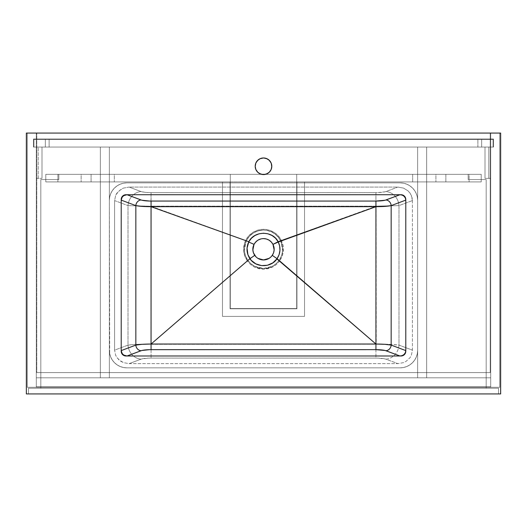 <?xml version="1.0" encoding="UTF-8"?>
<svg xmlns="http://www.w3.org/2000/svg" width="527" height="527" viewBox="0 0 527 527"><rect width="100%" height="100%" fill="white"/><g stroke="black" fill="none" stroke-linecap="round" stroke-linejoin="round"><path stroke-width="0.4" stroke-dasharray="2.63 1.98" d="M490.69 147.059L36.31 147.059L36.31 387.292L490.69 387.292L490.69 133.067L490.69 387.292L36.31 387.292L36.31 133.067L36.31 387.292L490.69 387.292L490.69 147.059L36.31 147.059L490.69 147.059L36.31 147.059L36.31 138.996L490.69 138.996L490.69 133.067L36.31 133.067L490.69 133.067L36.31 133.067L36.31 138.996L490.69 138.996L36.31 138.996L490.69 138.996L490.69 387.292L490.69 133.067L36.31 133.067L36.31 387.292L490.69 387.292L490.69 133.067L499.701 133.067L490.69 133.067L490.69 387.292L499.701 387.292L490.69 387.292L499.701 387.292L499.701 133.067L499.701 387.292L499.701 133.067L490.69 133.067L490.69 138.996L493.536 138.996L493.536 147.059L490.69 147.059L490.69 387.292L499.701 387.292L499.701 133.067L490.69 133.067L490.69 138.996L493.536 138.996L493.536 147.059L490.69 147.059L493.536 147.059L493.536 138.996L490.69 138.996L493.536 138.996L490.69 138.996L490.69 147.059L493.536 147.059L490.69 147.059L493.536 147.059L493.536 138.996L493.536 147.059L490.69 147.059L490.69 138.996L493.536 138.996L490.69 138.996L493.536 138.996L493.536 147.059L481.678 147.059L490.69 147.059L490.69 139.471L481.678 139.471L490.69 139.471L490.69 147.059L490.69 139.471L477.884 139.471L481.678 139.471L481.678 147.059L477.884 147.059L490.69 147.059L481.678 147.059L481.678 139.471L477.884 139.471L477.884 147.059L481.678 147.059L477.884 147.059L477.884 139.471L477.884 147.059L477.884 139.471L481.678 139.471L481.678 147.059L481.678 139.471L490.69 139.471L490.69 178.363L488.792 178.363L488.792 147.059L490.69 147.059L488.792 147.059L488.792 178.363L484.998 178.363L484.998 147.059L488.792 147.059L484.998 147.059L484.998 178.363L484.998 147.059L484.998 178.363L488.792 178.363L488.792 147.059L488.792 178.363L490.69 178.363L490.69 147.059L490.69 178.363L490.69 147.059L488.792 147.059L490.69 147.059M27.299 387.292L27.299 133.067L27.299 387.292L36.31 387.292L27.299 387.292L36.31 387.292L36.31 138.996L36.31 147.059L33.464 147.059L33.464 138.996L36.31 138.996L36.31 133.067L36.31 138.996L36.31 133.067L27.299 133.067L36.31 133.067L27.299 133.067L27.299 387.292L36.31 387.292L36.31 147.059L33.464 147.059L33.464 138.996L36.31 138.996L36.31 133.067L27.299 133.067L27.299 387.292M36.31 138.996L33.464 138.996L36.31 138.996L33.464 138.996L33.464 147.059L36.31 147.059L33.464 147.059L36.31 147.059L36.31 138.996L33.464 138.996L33.464 147.059L33.464 138.996L36.31 138.996L36.31 147.059L33.464 147.059L33.464 138.996L36.31 138.996M36.31 147.059L45.322 147.059L36.31 147.059L36.31 139.471L45.322 139.471L36.31 139.471L36.31 147.059L36.31 139.471L49.116 139.471L45.322 139.471L45.322 147.059L36.31 147.059L45.322 147.059L45.322 139.471L49.116 139.471L49.116 147.059L45.322 147.059L49.116 147.059L49.116 139.471L49.116 147.059L49.116 139.471L45.322 139.471L45.322 147.059L45.322 139.471L36.31 139.471L36.31 178.363L36.31 147.059L36.31 178.363L38.207 178.363L38.207 147.059L36.31 147.059L38.207 147.059L38.207 178.363L42.002 178.363L42.002 147.059L38.207 147.059L42.002 147.059L42.002 178.363L42.002 147.059L42.002 178.363L38.207 178.363L38.207 147.059L38.207 178.363L36.31 178.363L36.31 147.059L42.002 147.059L36.31 147.059M33.464 138.996L33.464 147.059L33.464 138.996M493.536 138.996L493.536 147.059L493.536 138.996M33.939 139.471L33.939 147.059L33.939 139.471L493.061 139.471L493.061 147.059L33.939 147.059L493.061 147.059L493.061 139.471L33.939 139.471L33.939 147.059L493.061 147.059L493.061 139.471L33.939 139.471L33.939 147.059L493.061 147.059L493.061 139.471L33.939 139.471L33.939 147.059L33.939 139.471L493.061 139.471L33.939 139.471L493.061 139.471L493.061 147.059L493.061 139.471L493.061 147.059L33.939 147.059L493.061 147.059L33.939 147.059L33.939 139.471L493.061 139.471L493.061 147.059L33.939 147.059L33.939 139.471M490.69 386.818L36.31 386.818L490.69 386.818L490.69 377.806L36.31 377.806L36.31 386.818L490.69 386.818L36.31 386.818L36.31 377.806L490.69 377.806L36.31 377.806L490.69 377.806L490.69 386.818L490.69 377.806L490.69 386.818L36.31 386.818L36.31 377.806L36.31 386.818L490.69 386.818L490.69 377.806L36.31 377.806L36.31 386.818L490.69 386.818L36.31 386.818L36.31 377.806L490.69 377.806L36.31 377.806L490.69 377.806L490.69 386.818M28.484 393.932L28.484 388.241L28.484 393.932L498.516 393.932L28.484 393.932L28.484 388.241L498.516 388.241L498.516 393.932L498.516 388.241L28.484 388.241L498.516 388.241L498.516 393.932L28.484 393.932L498.516 393.932L498.516 388.241L28.484 388.241L28.484 393.932L28.484 388.241L28.484 393.932L498.516 393.932L28.484 393.932L28.484 388.241L498.516 388.241L498.516 393.932L498.516 388.241L28.484 388.241L498.516 388.241L498.516 393.932L28.484 393.932L498.516 393.932L498.516 388.241L28.484 388.241L28.484 393.932M435.908 181.92L412.667 181.92L412.667 174.332L435.908 174.332L435.908 181.92L412.667 181.92L435.908 181.92L435.908 174.332L412.667 174.332L435.908 174.332L412.667 174.332L412.667 181.92L435.908 181.92M469.109 181.92L445.868 181.92L445.868 174.332L469.109 174.332L469.109 181.92L445.868 181.92L469.109 181.92L469.109 174.332L445.868 174.332L469.109 174.332L445.868 174.332L445.868 181.92L469.109 181.92M114.333 181.92L91.092 181.92L91.092 174.332L114.333 174.332L114.333 181.92L91.092 181.92L114.333 181.92L114.333 174.332L91.092 174.332L114.333 174.332L91.092 174.332L91.092 181.92L114.333 181.92M81.132 181.92L57.891 181.92L57.891 174.332L81.132 174.332L81.132 181.92L57.891 181.92L81.132 181.92L81.132 174.332L57.891 174.332L81.132 174.332L57.891 174.332L57.891 181.92L81.132 181.92M45.796 174.332L45.796 181.92L45.796 174.332L45.796 181.92L481.204 181.92L481.204 174.332L45.796 174.332L261.53 174.332L45.796 174.332L45.796 181.92L45.796 174.332L230.299 174.332L45.796 174.332L230.299 174.332L230.299 181.92L230.299 174.332L45.796 174.332L45.796 181.92L481.204 181.92L481.204 174.332L481.204 181.92L45.796 181.92L230.299 181.92L45.796 181.92L45.796 174.332L481.204 174.332L481.204 181.92L45.796 181.92L230.299 181.92L45.796 181.92L45.796 174.332M265.47 174.332L481.204 174.332L481.204 181.92L481.204 174.332L296.701 174.332L481.204 174.332L481.204 181.92L296.701 181.92L481.204 181.92L296.701 181.92L296.701 174.332L481.204 174.332L296.701 174.332L296.701 181.92L481.204 181.92L481.204 174.332L265.47 174.332M36.31 178.363L42.002 178.363L36.31 178.363M490.69 178.363L484.998 178.363L490.69 178.363M488.792 147.059L484.998 147.059L488.792 147.059M36.31 386.818L36.31 377.806L36.31 386.818M296.701 181.92L296.701 174.332L296.701 181.92M230.299 181.92L230.299 174.332L230.299 181.92M230.062 181.92L222.473 181.92L230.062 181.92L230.062 308.796L296.938 308.796L296.938 181.92L304.527 181.92L304.527 316.384L222.473 316.384L222.473 181.92L222.473 316.384L304.527 316.384L304.527 181.92L296.938 181.92L296.938 308.796L230.062 308.796L230.062 181.92L230.062 308.796L296.938 308.796L296.938 181.92L304.527 181.92L304.527 316.384L222.473 316.384L222.473 181.92L230.062 181.92L230.062 308.796L296.938 308.796L296.938 181.92L304.527 181.92L304.527 316.384L222.473 316.384L222.473 181.92L230.062 181.92M426.659 377.806L426.659 147.059L426.659 377.806L417.647 377.806L417.647 147.059L426.659 147.059L426.659 377.806L426.659 147.059L417.647 147.059L417.647 377.806L417.647 147.059L417.647 377.806L426.659 377.806M426.659 147.059L417.647 147.059L426.659 147.059M100.341 377.806L100.341 147.059L109.352 147.059L109.352 377.806L100.341 377.806L100.341 147.059L100.341 377.806L109.352 377.806L109.352 147.059L100.341 147.059L100.341 377.806L109.352 377.806L109.352 147.059L109.352 377.806L100.341 377.806M100.341 147.059L109.352 147.059L100.341 147.059M40.816 179.549L40.816 388.241L486.184 388.241L486.184 179.549L468.16 179.549L468.16 174.332L296.701 174.332L296.701 308.558L230.299 308.558L230.299 174.332L58.84 174.332L58.84 179.549L40.816 179.549L58.84 179.549L58.84 174.332L230.299 174.332L230.299 308.558L296.701 308.558L296.701 174.332L468.16 174.332L468.16 179.549L486.184 179.549L486.184 388.241L40.816 388.241L40.816 179.549L40.816 388.241L40.816 179.549L58.84 179.549L58.84 174.332L230.299 174.332L58.84 174.332L58.84 179.549L40.816 179.549L40.816 388.241L486.184 388.241L486.184 179.549L486.184 388.241L40.816 388.241L486.184 388.241L486.184 179.549L468.16 179.549L486.184 179.549L486.184 388.241L486.184 179.549L468.16 179.549L468.16 174.332L296.701 174.332L468.16 174.332L468.16 179.549L468.16 174.332L58.84 174.332L58.84 179.549L40.816 179.549L40.816 388.241L40.816 179.549L58.84 179.549L58.84 174.332L468.16 174.332L468.16 179.549L486.184 179.549L486.184 388.241L40.816 388.241L40.816 179.549L58.84 179.549L40.816 179.549M296.701 308.558L230.299 308.558L296.701 308.558L296.701 174.332L296.701 308.558M230.299 308.558L230.299 174.332L230.299 308.558M58.84 174.332L468.16 174.332L58.84 174.332L58.84 179.549L58.84 174.332M486.184 388.241L40.816 388.241L486.184 388.241M486.184 179.549L468.16 179.549L486.184 179.549M468.16 179.549L468.16 174.332L468.16 179.549M255.832 169.444L258.889 173.172L263.5 174.569A8.3 8.3 0 0 0 271.8 166.268A8.3 8.3 0 0 0 263.5 157.968A8.3 8.3 0 0 0 255.2 166.268A8.3 8.3 0 0 0 263.5 174.569L268.111 173.172L270.404 170.88L271.642 167.889L271.168 163.093L268.111 159.365L263.5 157.968L258.889 159.365L255.832 163.093L255.358 167.889M257.894 258.355L255.984 256.847M260.615 238.994L263.5 238.599A10.672 10.672 0 0 0 263.454 238.599M262.387 238.659A10.672 10.672 0 0 0 261.109 238.869M260.331 239.08A10.672 10.672 0 0 0 259.903 239.225M259.778 239.271A10.672 10.672 0 0 0 258.968 239.607M257.097 240.734A10.672 10.672 0 0 0 256.484 241.228M255.437 242.282A10.672 10.672 0 0 0 255.134 242.651M255.081 242.716A10.672 10.672 0 0 0 254.027 244.363M253.836 244.745A10.672 10.672 0 0 0 253.546 245.43M253.5 245.542A10.672 10.672 0 0 0 253.283 246.188L254.66 243.29M253.27 246.234A10.672 10.672 0 0 0 253.059 247.051M252.92 247.881A10.672 10.672 0 0 0 252.841 248.724M252.835 248.882A10.672 10.672 0 0 0 252.828 249.449M252.835 249.581A10.672 10.672 0 0 0 252.894 250.43M252.907 250.569A10.672 10.672 0 0 0 252.993 251.122M253.019 251.274A10.672 10.672 0 0 0 253.21 252.097M253.461 252.901A10.672 10.672 0 0 0 253.783 253.685M254.166 254.442A10.672 10.672 0 0 0 254.376 254.811M256.043 256.906A10.672 10.672 0 0 0 256.603 257.413M262.453 259.89L259.416 259.132L256.669 257.466A10.672 10.672 0 0 0 257.09 257.802M257.196 257.881A10.672 10.672 0 0 0 257.815 258.302M260.542 259.528A10.672 10.672 0 0 0 261.227 259.699M268.026 267.94L263.5 268.48A19.209 19.209 0 0 0 282.709 249.271A19.209 19.209 0 0 0 263.5 230.062L266.128 230.24L271.207 231.676L275.707 234.436L280.002 239.436L282.34 245.51L282.656 250.694L281.576 255.773L279.165 260.391L276.095 263.777L272.307 266.339L268.026 267.94M405.79 351.245L405.428 353.064L404.4 354.599L402.865 355.626L401.047 355.988L125.953 355.988L124.135 355.626L122.6 354.599L121.572 353.064L121.21 351.245L121.21 199.469L122.007 196.834L123.318 195.524L125.953 194.726L401.047 194.726L403.682 195.524L404.993 196.834L405.79 199.469L405.79 351.245L405.79 199.469M141.065 191.564L129.102 187.078L397.898 187.078L385.204 191.795L377.51 192.618L151.065 192.638L145.083 192.342L141.065 191.564A14.229 12.905 -69.4 0 0 128.015 205.609L128.015 345.106L114.583 350.139L114.583 200.576L128.015 205.609L114.583 200.576L115.67 195.346L118.779 190.985L123.476 188.093L129.102 187.078L141.065 191.564C143.107 192.243 146.44 192.599 151.065 192.638L375.935 192.638L375.935 206.149L151.065 206.149L151.065 192.638L150.906 206.136L375.935 206.149L375.935 192.638C380.56 192.599 383.893 192.243 385.935 191.564L397.898 187.078L403.524 188.093L408.221 190.985L410.006 193.014L412.147 197.895L412.417 200.576L412.417 350.139L398.985 345.106L398.985 205.609L412.417 200.576L398.985 205.609A14.229 12.905 69.4 0 0 385.935 191.564A14.229 12.905 -110.6 0 1 398.985 205.609L375.935 206.149L398.985 205.609L398.985 345.106L412.417 350.139L411.33 355.369L410.006 357.701L406.034 361.39L403.524 362.622L397.898 363.637L129.102 363.637L141.796 358.92L149.49 358.096L377.51 358.096L385.204 358.92L397.898 363.637L385.935 359.151A14.229 12.905 110.6 0 0 398.985 345.106L389.789 344.329L376.107 344.032L376.107 206.241L281.418 240.424L279.224 236.919L276.346 233.935L272.9 231.617L269.066 230.062L264.962 229.324L260.799 229.456L256.761 230.437L253.032 232.223L249.739 234.759L247.051 237.908L245.081 241.524L243.889 245.417L243.52 249.462L243.975 253.513L245.239 257.387L247.288 260.951L150.794 344.315L375.935 344.256L375.935 358.077L151.065 358.077L151.065 344.256L151.065 358.077C146.44 358.116 143.107 358.472 141.065 359.151L129.102 363.637L123.476 362.622L118.779 359.73L115.67 355.369L114.583 350.139L128.015 345.106A14.229 12.905 -110.6 0 0 141.065 359.151A14.229 12.905 69.4 0 1 128.015 345.106C132.685 344.434 140.314 344.078 150.893 344.032L137.211 344.329L128.015 345.106L128.015 205.609L150.893 206.241L150.893 344.032L150.893 206.241L128.015 205.609A14.229 12.905 110.6 0 1 141.065 191.564M376.206 344.315L376.107 344.032C386.686 344.078 394.315 344.434 398.985 345.106A14.229 12.905 -69.4 0 1 385.935 359.151C383.893 358.472 380.56 358.116 375.935 358.077L375.935 344.256L150.794 344.315L247.288 260.951L250.477 264.429L254.396 267.064L258.823 268.704L263.493 269.257L268.171 268.704L272.604 267.064L276.51 264.435L279.712 260.951L376.206 344.315L279.712 260.951L282.261 256.162L283.421 250.892L283.131 245.516L281.418 240.424L376.107 206.241L376.206 344.315M150.893 206.241L245.595 240.424L150.893 206.241M245.641 240.299L246.359 240.602L244.344 250.714L245.43 255.786L247.835 260.391L247.229 260.872L244.475 255.391L243.514 249.264L244.574 242.861L246.3 239.08L248.77 235.74L253.032 232.223L258.092 230.016L263.572 229.271L269.066 230.062L274.106 232.308L276.346 233.935L280.041 238.039L282.558 243.263L283.256 246.28L283.236 252.426L281.978 256.88L279.771 260.872L279.165 260.391L281.576 255.773L282.656 250.694L280.641 240.602L281.359 240.299L280.641 240.602L277.617 236.248L273.553 232.901C271.115 231.221 267.762 230.273 263.5 230.062L259.752 230.431L256.148 231.524L252.828 233.296L249.917 235.688L247.525 238.599L245.753 241.919L244.66 245.523L244.291 249.271L244.66 253.019L245.753 256.623L247.525 259.943L249.917 262.854L252.828 265.246L256.148 267.018L259.752 268.111L263.5 268.48L267.248 268.111L270.852 267.018L274.172 265.246L277.083 262.854L279.475 259.943L281.247 256.623L282.34 253.019L282.709 249.271L282.34 245.523L281.247 241.919L278.348 237.084L275.687 234.423L272.558 232.328L267.248 230.431L263.5 230.062L258.27 230.786L253.434 232.908L249.363 236.267L246.359 240.602L249.363 236.267L253.434 232.908L258.27 230.786L263.5 230.062A19.209 19.209 0 0 0 244.291 249.271A19.209 19.209 0 0 0 263.5 268.48L258.968 267.94L254.686 266.339L250.918 263.783L247.835 260.391L245.43 255.786L244.344 250.714L244.66 245.523L246.359 240.602L245.595 240.424M256.728 257.519L254.086 254.304L253.013 251.247M253.032 251.353L253.289 246.175M254.627 243.342L258.467 239.857L263.5 238.599A10.672 10.672 0 0 0 263.5 238.599M264.547 238.652L266.669 239.08A10.672 10.672 0 0 0 265.885 238.869M266.596 239.06L269.429 240.398L272.373 243.342L273.968 247.189L274.119 250.318L273.361 253.355L271.049 256.82L267.584 259.132L264.547 259.89M247.835 260.391C250.582 263.698 252.868 265.687 254.686 266.339L263.5 268.48L272.307 266.339C274.152 265.674 276.431 263.684 279.165 260.391L279.771 260.872L276.51 264.435L272.604 267.064L263.493 269.257L254.396 267.064L250.477 264.429L247.229 260.872L247.835 260.391M265.76 259.699A10.672 10.672 0 0 0 266.458 259.528M269.185 258.302A10.672 10.672 0 0 0 269.804 257.881M269.91 257.802A10.672 10.672 0 0 0 270.318 257.479M272.624 254.811A10.672 10.672 0 0 0 273.111 253.915M273.217 253.685A10.672 10.672 0 0 0 273.539 252.901M273.79 252.097A10.672 10.672 0 0 0 273.981 251.274M274.007 251.122A10.672 10.672 0 0 0 274.093 250.569M274.106 250.43A10.672 10.672 0 0 0 274.165 249.581M274.172 249.449A10.672 10.672 0 0 0 274.165 248.882M274.159 248.724A10.672 10.672 0 0 0 274.08 247.881M273.941 247.051A10.672 10.672 0 0 0 273.73 246.234M273.691 246.096A10.672 10.672 0 0 0 273.5 245.542M273.454 245.43A10.672 10.672 0 0 0 273.164 244.745M272.973 244.363A10.672 10.672 0 0 0 272.769 243.975M272.729 243.915A10.672 10.672 0 0 0 272.406 243.395M272.34 243.296A10.672 10.672 0 0 0 271.866 242.644M268.151 239.666A10.672 10.672 0 0 0 267.42 239.344M267.294 239.298A10.672 10.672 0 0 0 266.781 239.113M271.016 256.847L269.093 258.362M417.647 200.418A17.549 17.549 0 0 0 400.098 182.869A17.549 17.549 0 0 1 417.647 200.418L417.647 350.297A17.549 17.549 0 0 1 400.098 367.846A17.549 17.549 0 0 0 417.647 350.297L417.312 353.722L416.31 357.01L414.69 360.046L412.509 362.708L409.848 364.888L406.811 366.509L403.524 367.51L400.098 367.846L126.902 367.846A17.549 17.549 0 0 1 109.352 350.297A17.549 17.549 0 0 0 126.902 367.846L123.476 367.51L120.189 366.509L117.152 364.888L114.491 362.708L112.31 360.046L110.69 357.01L109.688 353.722L109.352 200.418A17.549 17.549 0 0 1 126.902 182.869A17.549 17.549 0 0 0 109.352 200.418L109.688 196.993L110.69 193.705L112.31 190.669L114.491 188.007L117.152 185.827L120.189 184.206L123.476 183.205L126.902 182.869L400.098 182.869L126.902 182.869L400.098 182.869L403.524 183.205L406.811 184.206L409.848 185.827L412.509 188.007L414.69 190.669L416.31 193.705L417.312 196.993L417.647 200.418L417.312 196.993L416.31 193.705L414.69 190.669L412.509 188.007L409.848 185.827L406.811 184.206L403.524 183.205L400.098 182.869L126.902 182.869L123.476 183.205L120.189 184.206L117.152 185.827L114.491 188.007L112.31 190.669L110.69 193.705L109.688 196.993L109.352 200.418L109.352 350.297L109.688 353.722L110.69 357.01L112.31 360.046L114.491 362.708L117.152 364.888L120.189 366.509L123.476 367.51L126.902 367.846L400.098 367.846L403.524 367.51L406.811 366.509L409.848 364.888L412.509 362.708L414.69 360.046L416.31 357.01L417.312 353.722L417.647 350.297L417.647 200.418M412.417 200.576L411.33 195.346L408.221 190.985L403.524 188.093L397.898 187.078L129.102 187.078L123.476 188.093L120.966 189.325L116.994 193.014L115.67 195.346L114.583 200.576L114.583 350.139L115.67 355.369L116.994 357.701L120.966 361.39L123.476 362.622L129.102 363.637L397.898 363.637L403.524 362.622L406.034 361.39L410.006 357.701L411.33 355.369L412.417 350.139L412.417 200.576M401.047 194.726L125.953 194.726M121.21 199.469L121.21 351.245M125.953 355.988L401.047 355.988M500.65 133.067L500.65 393.932L26.35 393.932L26.35 133.067L500.65 133.067L490.215 133.067L490.215 372.589L36.785 372.589L36.785 133.067L490.215 133.067L490.215 372.589L490.215 133.067L490.215 372.589L36.785 372.589L490.215 372.589L36.785 372.589L36.785 133.067L36.785 372.589L36.785 133.067L26.35 133.067L26.35 393.932L500.65 393.932L500.65 133.067"/><path stroke-width="0.79" d="M261.53 174.332L265.47 174.332L261.53 174.332M263.5 174.569A8.3 8.3 0 0 1 255.2 166.268A8.3 8.3 0 0 1 263.5 157.968L260.325 158.601L257.631 160.399L255.832 163.093L255.2 166.268L255.832 169.444L257.631 172.138L260.325 173.936L263.5 174.569L266.675 173.936L269.369 172.138L271.168 169.444L271.8 166.268L271.168 163.093L269.369 160.399L266.675 158.601L263.5 157.968A8.3 8.3 0 0 1 271.8 166.268A8.3 8.3 0 0 1 263.5 174.569M261.227 259.699A10.672 10.672 0 0 0 263.5 259.943L257.894 258.355M255.852 256.715L253.421 252.789L252.848 249.956L254.027 244.363A10.672 10.672 0 0 0 253.836 244.745M263.454 238.599A10.672 10.672 0 0 0 262.387 238.659M260.819 238.942A10.672 10.672 0 0 0 260.331 239.08L260.687 238.975M258.849 239.666A10.672 10.672 0 0 0 258.388 239.904M256.484 241.228A10.672 10.672 0 0 0 255.654 242.038M253.059 247.051A10.672 10.672 0 0 0 252.92 247.881M253.21 252.097A10.672 10.672 0 0 0 253.461 252.901M254.376 254.811A10.672 10.672 0 0 0 254.732 255.358L249.903 258.704L151.065 344.032L375.935 344.032L375.935 349.651L385.204 350.495L399.98 355.988L402.233 355.587L404.11 354.427L405.355 352.682L405.79 350.593L391.159 345.106L391.159 205.609L405.79 200.122L405.355 198.033L404.11 196.288L402.233 195.128L399.98 194.726L385.204 200.22L375.935 201.064L149.49 201.044L141.796 200.22L127.02 194.726L123.766 195.622L122.172 197.098L121.21 200.122L135.841 205.609L135.841 345.106L121.21 350.593L122.172 353.617L123.766 355.093L127.02 355.988L141.796 350.495L149.49 349.671L375.935 349.651L151.065 349.651L151.065 344.032L151.065 349.651C146.44 349.691 143.107 350.047 141.065 350.725L127.02 355.988L124.767 355.587L122.89 354.427L121.645 352.682L121.21 350.593L135.841 345.106A5.692 5.165 -110.6 0 0 141.065 350.725A5.692 5.165 69.4 0 1 135.841 345.106C138.957 344.427 144.029 344.072 151.065 344.032L141.967 344.329L135.841 345.106L135.841 205.609L121.21 200.122L121.645 198.033L122.89 196.288L124.767 195.128L127.02 194.726L141.065 199.99A5.692 5.165 -69.4 0 0 135.841 205.609L141.967 206.386L151.065 206.683L151.065 201.064L375.935 201.064L375.935 206.683L151.065 206.683L151.065 344.032L151.065 206.683C144.029 206.643 138.957 206.288 135.841 205.609A5.692 5.165 110.6 0 1 141.065 199.99C143.107 200.668 146.44 201.024 151.065 201.064L151.065 206.683L248.823 241.715L247.051 248.118L247.921 254.725L251.142 260.252L255.839 263.862L261.511 265.601L267.439 265.252L272.861 262.854L277.097 258.704L375.935 344.032L375.935 201.064C380.56 201.024 383.893 200.668 385.935 199.99L399.98 194.726L402.233 195.128L404.11 196.288L405.355 198.033L405.79 200.122L391.159 205.609A5.692 5.165 69.4 0 0 385.935 199.99A5.692 5.165 -110.6 0 1 391.159 205.609C388.043 206.288 382.971 206.643 375.935 206.683L385.033 206.386L391.159 205.609L391.159 345.106L405.79 350.593L405.355 352.682L404.11 354.427L402.233 355.587L399.98 355.988L385.935 350.725A5.692 5.165 110.6 0 0 391.159 345.106L385.033 344.329L375.935 344.032C382.971 344.072 388.043 344.427 391.159 345.106A5.692 5.165 -69.4 0 1 385.935 350.725C383.893 350.047 380.56 349.691 375.935 349.651L375.935 344.032L151.065 344.032L249.903 258.704C246.465 253.243 246.096 247.578 248.823 241.715L151.065 206.683L375.935 206.683L278.315 242.012L275.535 238.191L272.051 235.51L267.947 233.81L263.507 233.217L259.04 233.81L254.943 235.516L251.465 238.191L248.843 241.715C254.277 230.556 272.722 230.549 278.157 241.715L278.315 242.012L272.973 244.363L274.152 249.956L273.579 252.789L272.268 255.358A10.672 10.672 0 0 0 272.624 254.811M255.055 255.793A10.672 10.672 0 0 0 256.043 256.906M257.815 258.302A10.672 10.672 0 0 0 259.719 259.251M259.824 259.291A10.672 10.672 0 0 0 260.542 259.528L260.134 259.396M265.101 238.718A10.672 10.672 0 0 0 263.507 238.599C259.258 238.757 256.102 240.681 254.027 244.363L255.7 241.985L257.953 240.154L260.615 238.994M403.682 355.191L402.865 355.626A4.743 4.743 0 0 0 405.79 351.245A4.743 4.743 0 0 1 401.047 355.988A4.743 4.743 0 0 0 402.852 355.633L404.993 353.88L405.79 351.245L405.79 199.469A4.743 4.743 0 0 0 401.047 194.726A4.743 4.743 0 0 1 405.79 199.469L405.79 351.245M122.626 354.631L124.135 355.626A4.743 4.743 0 0 0 125.953 355.988A4.743 4.743 0 0 1 121.21 351.245A4.743 4.743 0 0 0 124.128 355.626L123.193 355.099M121.21 351.245L121.21 199.469A4.743 4.743 0 0 1 125.953 194.726A4.743 4.743 0 0 0 121.21 199.469L121.21 351.245L121.572 353.064L122.534 354.533M264.831 259.857L262.169 259.857M261.708 259.791L261.273 259.706M259.093 239.548L260.404 239.06M263.5 238.599L266.385 238.994L269.047 240.154L271.3 241.985L272.973 244.363C270.891 240.674 267.729 238.757 263.5 238.599L265.7 238.83M271.148 256.715L272.268 255.358C274.534 251.82 274.771 248.158 272.973 244.363L278.177 241.715L375.935 206.683L375.935 344.032L276.932 258.928L279.079 254.725L279.956 250.358L279.646 245.918L278.177 241.715C280.904 247.578 280.535 253.243 277.09 258.704L272.268 255.358L277.097 258.704C271.082 267.953 255.918 267.953 249.903 258.704L254.732 255.358C256.906 258.316 259.824 259.844 263.5 259.943A10.672 10.672 0 0 0 265.76 259.699M266.879 259.389L266.471 259.521A10.672 10.672 0 0 0 267.176 259.291M265.713 259.712L265.298 259.791M267.261 259.258A10.672 10.672 0 0 0 269.185 258.302M270.318 257.479A10.672 10.672 0 0 0 272.13 255.549M273.539 252.901A10.672 10.672 0 0 0 273.79 252.097M274.08 247.881A10.672 10.672 0 0 0 273.941 247.051M273.164 244.745A10.672 10.672 0 0 0 272.973 244.363M271.866 242.644A10.672 10.672 0 0 0 268.151 239.666M265.885 238.869A10.672 10.672 0 0 0 265.14 238.724M269.093 258.362L263.5 259.943C267.176 259.844 270.094 258.316 272.268 255.358M254.027 244.363L248.685 242.012L254.027 244.363C252.229 248.158 252.466 251.82 254.732 255.358M125.953 194.726L401.047 194.726L125.953 194.726L124.135 195.089L122.6 196.116L121.572 197.651L121.21 199.469M401.047 355.988L125.953 355.988L401.047 355.988L402.865 355.626M500.65 393.932L500.65 133.067L26.35 133.067L26.35 393.932L500.65 393.932L26.35 393.932L26.35 133.067L500.65 133.067L500.65 393.932M124.135 355.626L125.953 355.988M405.79 199.469L405.428 197.651L404.4 196.116L402.865 195.089L401.047 194.726M255.358 167.889L255.832 169.444"/></g></svg>
